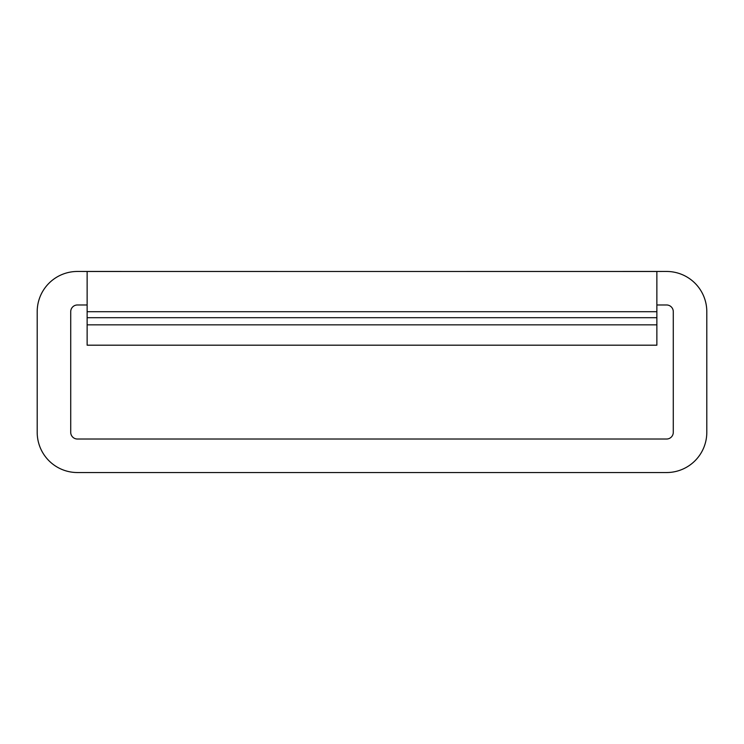<?xml version="1.0" encoding="UTF-8"?>
<svg xmlns="http://www.w3.org/2000/svg" width="744" height="744" viewBox="0 0 744 744"><rect width="100%" height="100%" fill="white"/><g stroke="black" fill="none" stroke-linecap="round" stroke-linejoin="round"><path stroke-width="1.12" d="M373.823 271.495L666.587 271.458A40.213 40.213 0 0 1 706.8 311.68L706.8 432.32A40.213 40.213 0 0 1 666.587 472.542L77.413 472.542A40.213 40.213 0 0 1 37.2 432.32L37.2 311.68A40.213 40.213 0 0 1 77.413 271.458L370.177 271.495M656.868 304.975L666.587 304.975A6.705 6.705 0 0 1 673.283 311.68L673.283 432.32A6.705 6.705 0 0 1 666.587 439.025L77.413 439.025A6.705 6.705 0 0 1 70.717 432.32L70.717 311.68A6.705 6.705 0 0 1 77.413 304.975L87.132 304.975M87.132 311.708L87.132 345.188L656.868 345.188L656.868 311.708L87.132 311.708L87.132 271.495L656.868 271.495L656.868 311.708M87.132 324.84L656.868 324.84M87.132 317.697L656.868 317.697"/></g></svg>
